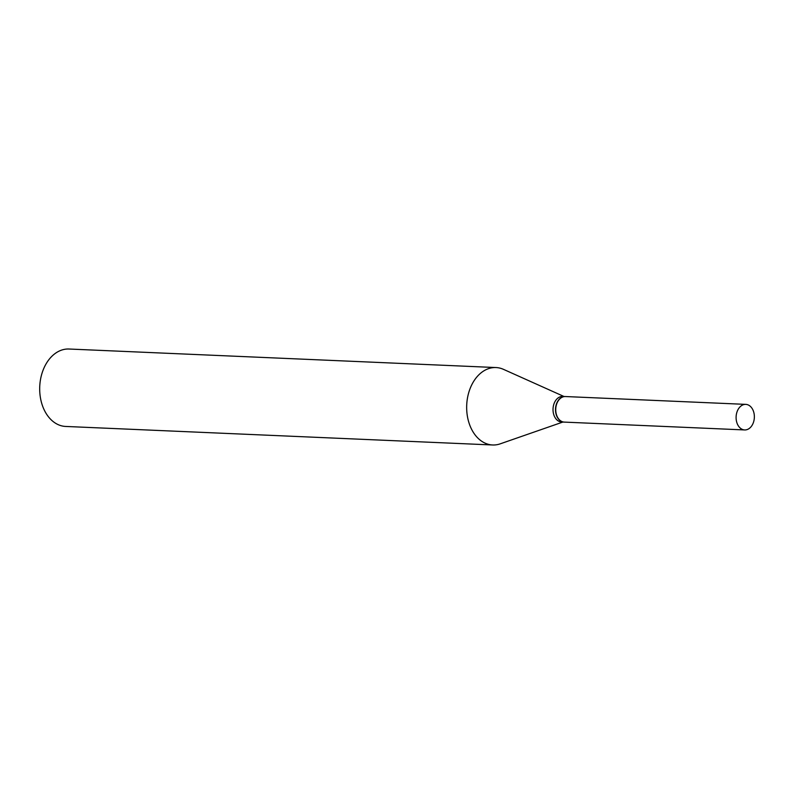 <?xml version="1.0" encoding="UTF-8"?>
<svg xmlns="http://www.w3.org/2000/svg" width="794" height="794" viewBox="0 0 794 794"><rect width="100%" height="100%" fill="white"/><g stroke="black" fill="none" stroke-linecap="round" stroke-linejoin="round"><path stroke-width="1.19" d="M754.3 415.262A12.793 9.131 -87.5 0 1 744.673 429.941A12.793 9.131 -87.5 0 1 736.157 419.053A12.793 9.131 -87.5 0 1 745.784 404.374A12.793 9.131 -87.5 0 1 754.3 415.262M744.673 429.941L564.316 422.11A12.793 9.131 -87.5 0 1 555.8 411.223A12.793 9.131 -87.5 0 1 565.417 396.543L745.784 404.374M564.197 422.11A12.793 9.131 -87.5 0 1 564.077 422.1A12.793 9.131 -87.5 0 1 555.502 410.071A12.793 9.131 -87.5 0 1 563.551 396.672A12.793 9.131 -87.5 0 1 565.189 396.534A12.793 9.131 -87.5 0 1 565.308 396.543M562.867 422.051L500.24 443.836A38.747 27.641 -87.5 0 1 497.61 444.571A38.747 27.641 -87.5 0 1 492.647 444.977L65.674 426.447A38.747 27.641 -87.5 0 1 39.7 390.013A38.747 27.641 -87.5 0 1 64.066 349.429A38.747 27.641 -87.5 0 1 69.028 349.023L496.012 367.553A38.747 27.641 -87.5 0 1 503.475 369.349L563.978 396.484M492.647 444.977A38.747 27.641 -87.5 0 1 466.673 408.553A38.747 27.641 -87.5 0 1 491.049 367.959A38.747 27.641 -87.5 0 1 496.012 367.553M564.077 422.1L561.596 421.991A12.793 9.131 -87.5 0 1 553.021 409.962A12.793 9.131 -87.5 0 1 561.07 396.563A12.793 9.131 -87.5 0 1 562.708 396.424L565.189 396.534"/></g></svg>
